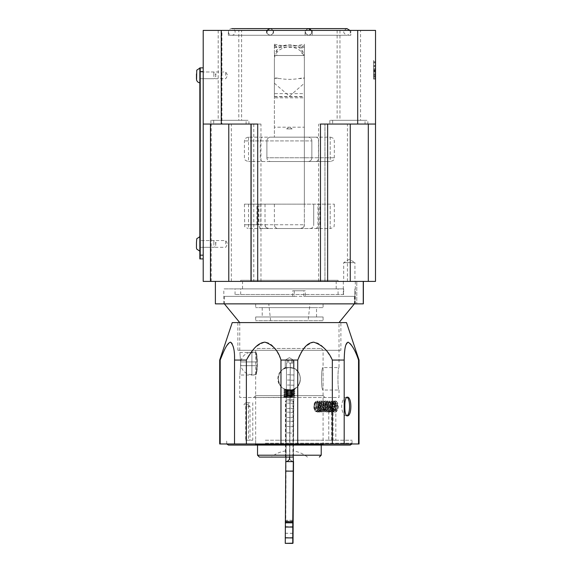 <?xml version="1.0" encoding="UTF-8"?>
<svg xmlns="http://www.w3.org/2000/svg" width="572" height="572" viewBox="0 0 572 572"><rect width="100%" height="100%" fill="white"/><g stroke="black" fill="none" stroke-linecap="round" stroke-linejoin="round"><path stroke-width="0.43" stroke-dasharray="2.86 2.15" d="M293.429 461.454A3.747 3.747 50.5 0 1 289.789 457.686L290.311 363.12L294.058 363.141L294.051 360.968L293.479 433.097L289.732 433.068L290.269 363.156L286.522 363.134L285.914 457.085L293.293 457.085L293.293 400.893L285.457 400.893L293.293 400.893M285.256 543.35L285.778 521.242L286.522 363.134M293.479 433.097L293.322 457.085M289.575 457.085L289.732 433.068M285.557 520.27L285.428 533.29L285.557 520.27L293.05 520.313M285.285 522.801L292.778 522.851L285.285 522.801M289.954 432.89L286.207 432.868M293 520.356L285.514 520.306M292.935 526.791L285.542 526.74M292.921 533.297L285.478 533.254M292.921 533.34L285.428 533.29M292.935 526.869L285.442 526.819M294.058 363.141L293.429 461.525A3.747 3.747 -129.5 0 1 289.704 457.757L290.311 363.12M290.269 363.156L289.661 457.793A3.747 3.747 50.5 0 1 288.252 460.696M245.695 440.226L252.767 440.226L245.695 440.226L245.695 406.506L250 406.506L250 440.226M328.75 440.226L335.821 440.226L328.75 440.226L328.75 402.767L334.556 402.767L337.001 404.297L335.821 406.506L335.821 440.226M265.337 440.226L352.123 440.226L265.337 440.226M276.462 440.226L323.087 440.226L276.462 440.226M228.5 445.095L350.25 445.095M276.176 445.095L323.838 445.095L254.912 445.095L255.663 444.344L323.087 444.344L255.663 444.344L255.663 440.226M282.411 445.095L320.82 445.095L282.411 445.095L282.411 444.344L320.82 444.344L282.411 444.344M279.372 445.095L279.372 444.344M320.82 445.095L320.82 444.344M335.821 406.506L331.517 406.506L331.517 440.226M331.517 406.506L332.697 404.297L330.251 402.767M318.947 406.27A5.62 2.374 90 0 0 317.582 401.415L316.766 402.095A4.869 2.059 -90 0 1 317.739 408.68A4.869 2.059 -90 0 1 314.936 410.818A4.869 2.059 -90 0 1 314.436 403.081L313.914 405.841L314.257 409.102L315.186 411.125L316.202 411.811L317.753 410.918L318.475 409.345L318.947 406.27L318.54 402.774L317.36 400.979L316.652 400.965L315.115 404.34L315.644 409.759L316.295 411.096L317.996 412.119L318.869 411.69L320.213 409.187L320.649 405.512L320.055 402.273L318.776 400.893L318.068 401.136L316.745 405.062L317.582 410.353L319.533 412.126L320.885 411.347L322.086 408.494L322.301 404.776L321.528 401.809L320.384 400.893L319.505 401.408L318.418 405.813L319.548 410.875L321.228 412.126L322.887 410.918L323.909 407.764L323.916 404.068L322.98 401.437L322.079 400.893L320.956 401.773L320.134 406.57L321.55 411.311L323.273 412.083L324.86 410.403L325.697 407.014L325.489 403.403L324.417 401.158L323.023 401.265L322.429 402.23L321.814 405.448L322.808 410.632L324.624 412.126L326.14 411.139L327.248 408.122L327.356 404.404L327.027 402.774L325.84 400.972L324.467 401.587L323.931 402.759L323.509 406.199L324.789 411.111L326.49 412.119L328.128 410.66L329.05 407.378L328.95 403.718L327.942 401.279L327.17 400.893L325.926 401.994L325.225 405.083L326.076 410.367L328.021 412.126L329.379 411.339L330.08 410.11L330.816 406.62L330.509 403.081L329.365 401.051L327.985 401.415L327.42 402.495L326.898 405.834L328.042 410.889L329.715 412.126L331.381 410.903L332.403 407.743L332.118 402.774L330.78 400.922L329.436 401.787L328.936 403.06L328.621 406.592L329.343 410.088L330.044 411.325L331.417 412.126L333.354 410.389L334.184 406.992L333.976 403.382L332.897 401.151L331.503 401.272L330.909 402.245L330.301 405.462L331.302 410.646L333.111 412.126L334.634 411.125L335.292 409.802L335.921 406.227L334.977 401.601L333.505 401.029L336.05 401.158L337.123 403.41L337.323 407.028L336.486 410.41L334.563 412.126L333.176 411.304L332.482 410.067L331.76 406.563L332.589 401.766L333.712 400.893L334.62 401.444L335.549 404.075L335.542 407.779L333.719 411.826L331.96 411.797L331.174 410.868L330.044 405.798L331.138 401.401L332.01 400.893L333.161 401.816L333.934 404.783L333.712 408.508L333.219 410.138L331.674 412.026L329.93 411.49L329.207 410.346L328.371 405.047L328.771 402.774L334.556 402.767M333.054 402.767L333.054 440.226M332.697 404.297L337.001 404.297M250 406.506L248.269 404.64L250 402.767L245.695 402.767L248.462 402.767L248.462 440.226M245.695 402.767L243.965 404.64L245.695 406.506M250 402.767L248.462 402.767M252.767 402.767L252.767 440.226M248.269 404.64L243.965 404.64M287.623 396.904L284.377 396.489L294.988 395.688L283.755 394.759L294.995 393.822L283.769 392.864L294.995 391.949L283.755 391.012L294.995 390.075L285.657 389.396L283.755 389.039L284.448 388.888C283.304 389.017 283.59 389.139 285.314 389.267L284.448 388.888C283.304 389.017 283.59 389.139 285.314 389.267L285.657 389.396C283.555 389.253 283.212 389.11 284.62 388.974L286.837 389.732L285.657 390.14L293.493 390.941L285.256 391.877L293.429 392.764L285.256 393.75L293.207 394.573L285.256 395.624L292.871 396.396L285.264 395.688L293.493 394.73L285.256 393.793L293.493 392.864L285.285 391.956L293.493 390.983L285.464 390.14L286.837 389.732L285.657 390.14L293.493 390.948L285.285 391.913L293.493 392.814L285.264 393.772L293.493 394.687L285.285 395.66L293.6 396.503L284.563 397.111L294.916 397.519L283.776 396.661L294.995 395.695L283.776 394.787L294.995 393.822L283.776 392.914L294.995 391.949L283.869 391.076L294.966 390.104L285.657 389.396C283.555 389.253 283.212 389.11 284.62 388.974L286.965 389.768C291.691 390.676 296.174 388.159 292.199 389.668L294.73 390.068L283.755 390.912L294.966 391.82L283.755 392.785L294.973 393.693L283.776 394.63L294.995 395.595L283.755 396.532L294.995 397.519L284.127 397.519L294.616 397.519L291.591 397.519L292.657 397.519L291.37 397.468L291.62 397.125M284.205 388.767L284.62 388.974L283.755 389.139L284.62 388.974L283.776 389.01L284.205 388.767M293.593 396.525L294.973 395.724L293.6 396.503L293.987 396.889L285.264 395.688L293.493 394.73L285.256 393.793L293.493 392.864L285.285 391.956L293.493 390.983L285.464 390.14L286.965 389.768C291.691 390.676 296.174 388.159 292.199 389.668L293.65 389.182L294.973 389.947L293.65 389.182L292.199 389.668L294.73 390.068L283.755 390.912L294.966 391.82L283.755 392.785L294.973 393.693L283.776 394.63L294.966 395.567L283.762 396.51L291.834 397.24M339.01 322.594L239.739 322.594L339.01 322.594L339.01 367.553L323.087 367.553L323.087 390.025C321.006 390.726 321.006 366.852 323.087 367.553C321.006 366.852 321.006 390.726 323.087 390.025L339.01 390.025C337.616 390.726 337.609 366.866 339.01 367.553C337.616 366.852 337.616 390.726 339.01 390.025L339.01 397.519L239.739 397.519L339.01 397.519M289.375 367.553C302.96 366.831 304.375 388.888 290.833 389.932C275.582 392.564 273.902 366.931 289.375 367.553C275.79 366.831 274.374 388.888 287.916 389.932C303.167 392.564 304.847 366.931 289.375 367.553C302.781 366.824 304.447 388.495 291.155 389.882C275.733 392.971 273.709 366.931 289.375 367.553L285.278 367.539L283.791 368.504L288.881 367.56L293.493 368.332L289.375 367.553C275.969 366.824 274.295 388.495 287.594 389.882C303.017 392.971 305.04 366.931 289.375 367.553L293.493 368.332L290.612 367.617L285.278 367.539L283.755 368.432L285.306 367.517L283.733 368.432L286.837 367.839L284.448 368.69L283.791 368.404L284.263 368.776L283.791 368.504L289.375 367.553M240.626 361.933C239.661 349.849 239.661 349.849 240.626 361.933C239.661 349.849 239.661 349.849 240.626 361.933L240.626 365.68L240.626 361.933L256.985 361.933C255.541 349.849 255.541 349.849 256.985 361.933C255.541 349.849 255.541 349.849 256.985 361.933L256.985 365.68C255.541 377.763 255.541 377.763 256.985 365.68C255.541 377.763 255.541 377.763 256.985 365.68L256.985 361.933L240.626 361.933M240.626 365.68C239.661 377.763 239.661 377.763 240.626 365.68C239.661 377.763 239.661 377.763 240.626 365.68L256.985 365.68L240.626 365.68M291.37 397.468L253.789 397.519L288.038 397.34C276.347 397.054 296.811 396.746 292.871 396.396M293.987 396.889L294.616 397.519L293.987 396.889M284.556 397.097L284.127 397.519L284.556 397.097L283.776 396.661L284.877 397.168L288.038 397.34L287.401 396.997M323.087 395.645L255.663 395.645L323.087 395.645L324.96 397.519M294.237 303.868L224.381 303.868L294.237 303.868M294.237 290.755L294.237 296.375L224.381 296.375L354.368 296.375L305.326 296.375L305.326 290.755L292.721 290.755L305.326 290.755M294.237 296.375L305.326 296.375M295.052 397.497L293.465 396.589L295.052 397.497M294.973 397.44L293.879 396.811L294.995 397.468M283.776 389.167L285.285 390.04L283.776 389.167M293.493 360.06L285.256 360.06L293.493 360.06L285.256 360.06L285.278 368.325L285.256 360.06L293.493 360.06L293.493 368.332L293.493 360.06L289.375 357.679L285.256 360.06L289.375 357.679L293.493 360.06M292.721 296.375L292.721 290.755M303.818 296.375L303.818 290.755M323.087 303.868L255.663 303.868L323.087 303.868L323.087 307.614L255.663 307.614L323.087 307.614M309.981 303.868L268.768 303.868L309.981 303.868L308.108 320.72L270.642 320.72L308.108 320.72M316.53 307.614L262.212 307.614L316.53 307.614L316.53 316.974L262.212 316.974L316.53 316.974M323.087 316.974L255.663 316.974L323.087 316.974L323.087 320.72L255.663 320.72L323.087 320.72M228.464 31.932A3.332 3.332 0 0 0 233.462 34.821A3.332 3.332 0 0 0 233.462 29.043A3.332 3.332 0 0 0 228.464 31.932M203.21 258.909L203.21 71.607L203.21 258.909L199.843 258.909L199.843 67.861L200.214 67.861L200.214 258.909L200.214 67.861L200.214 82.847L200.214 67.861L199.843 67.875M203.21 67.861L203.21 71.607L203.21 67.861M200.214 75.354L200.214 71.979L200.214 75.354M203.21 75.354L203.21 71.979L203.21 75.354M200.214 243.929L200.214 240.555L200.214 243.929M203.21 243.929L203.21 240.555L203.21 243.929M354.933 281.388L343.693 281.388L354.933 281.388L354.933 262.655L343.693 262.655L354.933 262.655L349.313 259.28L343.693 262.655L343.693 281.388M338.073 281.388L240.676 281.388L338.073 281.388L338.073 280.266L240.676 280.266L338.073 280.266L338.073 281.388M250.979 281.388L250.979 124.052L203.21 124.052L260.961 124.052L203.21 124.052L203.21 30.395L221.943 30.395L221.943 124.052M203.21 124.052L203.21 281.388L375.504 281.388M375.482 70.377L373.609 70.377L373.609 61.84L375.482 61.84L375.482 68.726L375.482 61.89C375.482 59.86 375.482 59.86 375.482 61.89C375.482 59.86 375.482 59.86 375.482 61.89L373.602 61.89L373.602 66.087L375.475 66.087L373.602 66.087L373.609 62.856L375.482 62.856L375.475 66.087L375.482 61.84L375.482 77.799L375.475 61.762L373.609 61.762M375.475 61.762L373.602 61.762L373.609 70.535L375.482 70.535L373.609 70.535L373.609 61.89L375.482 61.89L373.609 61.89C373.609 59.86 373.609 59.86 373.609 61.89C373.609 59.86 373.609 59.86 373.609 61.89L373.609 68.726L375.482 68.704L375.482 77.799C375.482 79.529 375.482 79.529 375.482 77.799C375.482 79.529 375.482 79.529 375.482 77.799L375.482 68.726L373.609 68.726L373.602 69.62L375.475 69.62L373.602 69.591L373.609 77.799C373.609 79.529 373.609 79.529 373.609 77.799C373.609 79.529 373.609 79.529 373.609 77.799L373.609 70.377M375.475 76.655L373.602 76.655L375.475 76.655M375.475 73.659L373.602 73.659L375.475 73.659M375.482 77.799L373.602 77.678L375.482 77.799M375.489 76.734L375.489 62.756C375.489 59.574 375.489 59.574 375.489 62.756C375.489 59.574 375.489 59.574 375.489 62.756L375.497 76.712C375.497 79.887 375.497 79.894 375.489 76.734C375.497 79.887 375.497 79.894 375.489 76.734L373.623 76.734L373.616 62.756C373.623 59.574 373.623 59.574 373.623 62.756C373.623 59.574 373.623 59.574 373.623 62.756L373.616 76.734L375.489 76.712M375.497 75.39L375.497 60.904L375.504 79.1L375.497 74.367L375.497 75.39L373.623 75.39L373.623 74.367L373.63 79.1L373.63 60.904L373.623 75.39M375.525 124.052L320.477 124.052M375.468 281.388L375.468 124.052L318.597 124.052L375.468 124.052M375.525 30.395L375.447 124.052M375.489 62.756C375.497 59.574 375.497 59.574 375.497 62.756C375.497 59.574 375.497 59.574 375.497 62.756L373.623 62.756C373.616 59.574 373.616 59.574 373.616 62.756C373.616 59.574 373.616 59.574 373.616 62.756L375.489 62.756M375.475 65.401L375.475 60.904L375.475 66.774L375.475 65.401L373.602 65.401L373.602 60.904L373.602 76.405L373.595 65.401L375.468 65.401M375.475 78.564L375.468 66.774L375.475 78.564L373.602 78.564L373.602 66.774L373.602 78.564L375.475 78.564M375.468 66.774L375.475 76.405L375.475 66.774L373.595 66.774M350.808 30.395L305.105 30.395L350.808 30.395L350.808 35.271L305.105 35.271L350.808 35.271L350.808 30.395M273.266 30.395L228.314 30.395L273.266 30.395L273.266 35.271L228.314 35.271L273.266 35.271M238.803 30.395L218.197 30.395L238.803 30.395L238.803 120.306L218.197 120.306L238.803 120.306M357.743 30.395L337.137 30.395L357.743 30.395L357.743 120.306L337.137 120.306L357.743 120.306M375.447 30.395L221.943 30.395M360.553 30.395L339.947 30.395L360.553 30.395L360.553 120.306L339.947 120.306L360.553 120.306M241.613 30.395L221.007 30.395L241.613 30.395L241.613 120.306L221.007 120.306L241.613 120.306M312.226 30.395L266.523 30.395L312.226 30.395L266.523 30.395L312.226 30.395L312.226 35.271L266.523 35.271L312.226 35.271L266.523 35.271L312.226 35.271L312.226 30.395L312.226 35.271M367.853 124.052L332.639 124.052L367.853 124.052L367.853 120.306L332.639 120.306L367.853 120.306M365.043 124.052L329.829 124.052L365.043 124.052L365.043 120.306L329.829 120.306L365.043 120.306M248.913 124.052L213.699 124.052L248.913 124.052L248.913 120.306L213.699 120.306L248.913 120.306M253.782 124.052L253.782 281.388M246.103 124.052L210.889 124.052L246.103 124.052L246.103 120.306L210.889 120.306L246.103 120.306M257.707 124.052L250.979 124.052M318.597 281.388L318.597 124.052M260.961 281.388L260.961 124.052M324.925 281.388L324.925 124.052M324.96 281.388L324.96 124.052L324.96 281.388M266.523 30.395L266.523 35.271M225.69 243.929L225.69 240.555L225.69 243.929M225.69 75.354L225.69 71.979L225.69 75.354M375.504 79.1L373.609 79.1M375.497 75.49L373.623 75.49M375.497 74.367L373.623 74.367M373.623 75.64L373.623 61.919L375.497 61.919L375.497 77.549L375.489 61.919L373.616 61.919L373.616 75.64L373.623 77.549L373.616 75.64L375.497 75.64L373.616 75.64M373.609 76.812L373.609 72.036L373.609 76.812C373.609 77.999 373.609 77.999 373.609 76.812C373.609 77.999 373.609 77.999 373.609 76.812L375.482 76.812C375.482 77.999 375.482 77.999 375.482 76.812C375.482 77.999 375.482 77.999 375.482 76.812L375.482 72.036L375.482 76.812L373.609 76.812M375.482 72.036L373.609 72.036C373.609 70.842 373.609 70.842 373.609 72.036C373.609 70.842 373.609 70.842 373.609 72.036L375.482 72.036C375.482 70.842 375.482 70.842 375.482 72.036C375.482 70.842 375.482 70.842 375.482 72.036M373.609 68.733L373.609 62.906L373.609 68.733C373.609 70.084 373.609 70.084 373.609 68.733C373.609 70.084 373.609 70.084 373.609 68.733L375.482 68.733C375.482 70.084 375.482 70.084 375.482 68.733C375.482 70.084 375.482 70.084 375.482 68.733L375.482 62.934L375.482 68.733L373.609 68.733M375.482 72.158L373.609 72.158L375.482 72.158M373.609 62.906L375.482 62.906L373.609 62.934M375.475 70.892L373.602 70.892M375.475 70.914L373.602 70.914M375.475 76.405L373.602 76.405M330.208 204.154L248.541 204.154L330.208 204.154L330.208 228.507L248.541 228.507L330.208 228.507L330.208 204.154M274.388 77.67L274.388 78.571L280.044 78.571C286.257 79.622 292.478 79.622 298.706 78.571L304.361 78.571L304.361 204.154L334.327 204.154L313.721 204.154L313.721 224.76A3.747 3.747 90 0 1 309.981 228.507L300.615 228.507A3.747 3.747 -90 0 0 304.361 224.76L265.022 224.76A3.747 3.747 -90 0 0 268.768 228.507L309.981 228.507A3.747 3.747 -90 0 0 313.721 224.76L313.721 204.154L244.423 204.154L304.361 204.154L304.361 224.76C303.475 225.868 306.134 226.355 300.615 228.507A3.747 3.747 -90 0 0 304.361 224.76L304.361 58.659C305.269 40.14 273.488 40.126 274.388 58.659L274.388 77.67L280.044 78.571M258.287 206.463L256.907 206.463L258.287 206.463L258.287 224.76L244.423 224.76L260.768 224.76A3.747 2.381 -90 0 0 263.149 228.507L268.768 228.507A3.747 3.747 -90 0 1 265.022 224.76L258.966 224.76A3.747 2.531 90 0 0 261.497 228.507M256.907 206.463L256.907 224.76M298.706 78.571L304.361 77.67L304.361 78.571M274.388 78.571L274.388 97.841L304.361 97.841M274.388 97.841L274.388 58.659M304.361 58.659L304.361 77.67M300.615 228.507L278.135 228.507A3.747 3.747 90 0 1 274.388 224.76A3.747 3.747 -90 0 0 278.135 228.507L263.149 228.507M265.022 204.154L265.022 224.76C265.851 225.811 263.32 226.405 268.768 228.507M313.721 204.154L313.721 224.76M274.388 47.197L276.834 47.197L276.834 55.498L274.388 55.498L274.388 44.208L274.388 45.953L304.361 45.953L304.361 55.498L301.909 55.498L301.909 47.197L302.81 45.896L304.361 45.052L304.361 55.498L304.361 45.052M304.361 45.889L302.81 45.896M301.909 47.197L304.361 47.197M274.388 44.208C284.377 46.496 294.365 46.496 304.361 44.208L304.361 55.498L301.909 55.498M274.388 45.889L275.933 45.896L276.834 47.197M274.388 45.052L275.933 45.896M276.834 55.498L304.361 55.498L274.388 55.498L274.388 47.376L304.361 47.376M274.388 45.953L274.388 47.376M304.361 44.208L304.361 45.953M330.208 161.511L248.541 161.511L330.208 161.511L330.208 137.166L248.541 137.166L330.208 137.166L330.208 161.511M292.077 128.922L286.672 128.922L292.077 128.922C290.261 127.163 288.46 127.163 286.672 128.922M274.388 96.546L304.361 96.546L304.361 83.24L289.461 96.21L274.388 83.24L274.388 127.184L304.361 127.184L304.361 137.166L274.388 137.166L274.388 127.184M304.361 96.546L304.361 127.184M274.388 83.24L274.388 60.839C273.33 42.55 305.441 42.564 304.361 60.839L304.361 83.24M316.037 161.511A3.747 2.424 90 0 0 318.461 157.765L311.854 157.765A3.747 3.747 -90 0 1 308.108 161.511A3.747 3.747 -90 0 0 311.854 157.765L311.854 140.912A3.747 3.747 -90 0 0 308.108 137.166A3.747 3.747 90 0 1 311.854 140.912L244.423 140.912L311.854 140.912L311.854 157.765L311.854 140.912L311.854 157.765L266.895 157.765L266.895 140.912L266.895 157.765A3.747 3.747 -90 0 0 270.642 161.511L330.58 161.511L270.642 161.511A3.747 3.747 90 0 1 266.895 157.765L334.327 157.765L318.461 157.765L318.461 140.912A3.747 2.424 -90 0 0 316.037 137.166L270.642 137.166A3.747 3.747 -90 0 0 266.895 140.912A3.747 3.747 -90 0 1 270.642 137.166L316.037 137.166M289.525 137.166L304.361 137.166L304.361 93.636L274.388 93.636L274.388 137.166L289.225 137.166M304.361 137.166L304.361 60.839M274.388 60.839L274.388 137.166M363.363 303.868L363.27 281.388L215.387 281.388L363.27 281.388L363.27 303.868L356.778 303.868L356.778 281.388L356.778 303.868L363.263 303.868L215.387 303.868M343.658 294.501L235.056 294.501L343.658 294.501L343.658 288.881L235.056 288.881L343.658 288.881L343.658 294.501M289.396 294.501L240.676 294.501L289.396 294.501M343.658 288.881L223.816 288.881L343.658 288.881M354.897 288.881L354.897 303.868L354.897 288.881M354.897 303.868L223.816 303.868L354.897 303.868M349.313 281.388L343.322 281.388L349.313 281.388M289.396 281.388L242.549 281.388L289.396 281.388M289.396 288.881L240.676 288.881L289.396 288.881M196.468 242.499L196.468 247.676M200.214 241.069L200.214 251.423L200.214 241.069M200.214 242.642L200.214 247.297L200.214 242.642M196.468 73.924L196.468 79.1M200.214 74.067L200.214 78.721L200.214 74.067M316.766 402.095L316.738 402.266A4.683 1.981 -90 0 0 315.894 401.83L316.738 402.266M315.894 401.83A4.683 1.981 -90 0 0 315.072 402.252L314.436 403.081M337.101 402.266A4.683 1.981 90 0 0 334.284 406.628A4.683 1.981 90 0 0 337.187 410.653A4.683 1.981 90 0 0 338.245 406.506A4.683 1.981 90 0 0 337.187 402.366A4.683 1.981 90 0 0 337.101 402.266M337.63 406.227L336.844 403.567L335.478 403.853L334.899 406.792L335.685 409.452L337.051 409.166L337.63 406.227L332.539 406.227L331.96 409.166L330.595 409.452L329.808 406.792L330.387 403.853L331.753 403.567L332.539 406.227M328.6 403.324L329.079 401.98L330.316 400.893L331.688 402.28L332.196 407.414L331.26 410.682L329.622 412.119L328.736 411.911L327.155 409.416L326.748 404.332L327.62 401.573L328.621 400.893L329.651 401.623L330.509 404.433L329.937 409.845L329.272 411.154L327.77 412.126L325.94 410.603L324.96 405.412L325.582 402.209L326.877 400.893L328.192 402.044L328.643 403.432L328.535 408.873L327.255 411.54L326.397 412.083L324.674 411.297L323.502 408.401L323.309 404.676L324.109 401.758L325.225 400.893L326.14 401.451L327.07 404.097L326.648 409.538L326.019 410.939L324.374 412.126L322.68 410.853L321.557 405.777L322.086 402.452L323.337 400.915L324.682 401.83L325.175 403.124L325.468 406.678L324.017 411.361L322.286 412.069L320.713 410.331L319.905 406.914L320.134 403.317L321.228 401.129L321.929 400.893L323.209 402.295L323.795 405.548L322.765 410.696L320.978 412.126L319.426 411.075L318.339 408.029L318.261 404.311L319.14 401.558L320.134 400.893L321.171 401.637L322.093 406.306L320.778 411.168L319.069 412.112L317.446 410.589L316.545 407.278L316.673 403.632L317.703 401.244L318.432 400.893L319.712 402.059L320.384 405.183L319.498 410.439L317.589 412.126L316.18 411.282L315.494 410.031L314.786 406.52L315.63 401.744L316.738 400.893L317.582 401.415M335.349 400.893A5.62 2.374 -90 0 1 335.414 400.893A5.62 2.374 -90 0 1 336.422 401.415A5.62 2.374 -90 0 1 336.522 401.537A5.62 2.374 -90 0 1 337.795 406.506A5.62 2.374 -90 0 1 336.522 411.482A5.62 2.374 -90 0 1 335.414 412.126A5.62 2.374 -90 0 1 333.054 407.128A5.62 2.374 -90 0 1 334.899 401.029M336.844 403.567L331.753 403.567M335.478 403.853L330.387 403.853M334.899 406.792L329.808 406.792M335.685 409.452L330.595 409.452M337.051 409.166L331.96 409.166M315.072 402.252L314.314 404.361L314.314 407.436L315.172 410.103L316.588 411.189L318.018 410.217L319.054 406.041L318.675 403.231L318.232 402.309L317.11 401.937L315.944 404.962L316.123 408.065L317.131 410.489L318.325 411.189L319.955 409.788L320.699 406.971L320.206 402.795L319.176 401.83L318.575 402.123L317.753 404.118L317.674 407.164L318.461 409.924L320.027 411.189L321.872 409.287L322.436 406.313L321.707 402.438L320.871 401.83L320.063 402.395L319.362 404.704L319.469 407.807L320.413 410.338L321.721 411.189L323.252 409.974L324.145 405.67L323.194 402.152L322.572 401.83L321.564 402.752L321.006 405.326L321.3 408.422L322.386 410.675L323.416 411.189L324.581 410.524L325.604 408.136L325.811 405.033L325.189 402.574L324.267 401.83L323.545 402.273L322.694 405.97L323.702 410.174L325.125 411.189L326.54 410.153L327.42 407.507L327.441 404.425L326.683 402.259L325.961 401.83L325.032 402.595L324.417 406.62L325.06 409.523L326.812 411.189L328.485 409.709L329.193 406.864L329.036 403.861L328.156 402.03L327.584 401.83L326.548 402.988L326.09 405.698L326.991 409.995L328.514 411.189L329.829 410.317L330.766 407.772L330.866 404.676L329.622 401.88L328.514 402.452L328.092 403.453L327.792 406.349L328.371 409.309L330.208 411.189L331.781 409.902L332.561 407.135L332.475 404.089L331.646 402.116L331.059 401.83L330.015 402.817L329.536 406.999L330.287 409.809L331.903 411.189L333.111 410.467L334.112 408.036L334.284 404.926L333.111 401.93L331.996 402.323L331.546 403.253L331.181 406.077L332.232 410.238L333.662 411.189L335.07 410.081L335.921 407.4L335.685 403.332L335.128 402.216L334.077 401.937L335.099 401.851L336.107 403.196L336.493 405.991L336.014 409.016L334.799 410.939L333.304 410.911L331.767 407.486L331.989 403.324L333.219 401.83L334.548 403.689L334.77 406.642L334.112 409.545L332.797 411.111L331.317 410.646L329.994 406.835L330.294 403.324L331.61 401.83L332.639 403.003L333.097 405.72L332.697 408.78L331.531 410.846L330.037 410.996L328.414 407.75L328.593 403.324L329.829 401.83L331.102 403.474L331.388 406.37L330.809 409.33L329.529 411.046L328.042 410.767L326.626 407.107L326.898 403.324L328.128 401.83L329.172 402.831L329.694 405.455L329.365 408.544L328.257 410.732L326.769 411.068L325.068 408.015L325.139 403.539L326.433 401.83L327.198 402.331L327.928 404.576L327.856 407.672L326.948 410.253L325.511 411.189L324.767 410.875L323.588 408.866L323.28 404.311L324.059 402.209L324.732 401.83L325.704 402.667L326.29 405.191L325.59 409.623L324.982 410.61L323.502 411.125L321.893 408.866L321.693 403.753L323.037 401.83L323.716 402.216L324.496 404.332L324.181 408.88L322.994 410.882L322.25 411.189L320.813 410.238L319.905 407.643L319.848 404.554L320.577 402.323L321.342 401.83L322.637 403.56L322.701 408.036L320.992 411.075L319.505 410.725L318.397 408.515L318.075 405.426L318.604 402.817L319.641 401.83L321.064 404.089L321.142 407.135L319.719 410.782L318.232 411.039L316.952 409.309L316.38 406.349L316.673 403.453L317.946 401.83L319.183 403.353L319.355 407.779L317.725 411.003L316.23 410.832L315.072 408.758L314.671 405.698L315.136 402.988L316.245 401.83M333.476 400.986L334.27 402.238M317.653 401.387L316.752 402.545M334.413 402.238L334.963 400.986M340.883 350.314L237.866 350.314L340.883 350.314L340.883 322.594L237.866 322.594L340.883 322.594M346.775 397.24L346.232 397.147C343.615 397.69 342.085 400.815 341.634 406.506C342.085 412.197 343.615 415.322 346.232 415.873L346.775 415.78M219.698 443.972L359.052 443.972M346.503 322.594L232.246 322.594M220.206 443.972L220.206 360.06L219.698 360.06M234.556 443.972L234.556 360.06C234.334 352.802 234.027 342.986 230.552 342.163C226.684 344.916 223.237 350.879 220.206 360.06M246.41 443.972L246.41 360.06L234.556 360.06M281.024 443.972L281.024 360.06C277.777 352.802 273.688 342.986 265.043 342.163C256.599 344.916 250.393 350.879 246.41 360.06M297.783 443.972L297.783 360.06L281.024 360.06M332.382 443.972L332.382 360.06C328.013 352.802 322.536 342.986 313.785 342.163C305.713 344.916 300.379 350.879 297.783 360.06M344.23 443.972L344.23 360.06L332.382 360.06M358.551 443.972L358.551 360.06C355.62 352.802 351.959 342.986 348.226 342.163C345.252 344.916 343.922 350.879 344.23 360.06M359.052 360.06L358.551 360.06M289.039 367.553A11.24 11.24 0 0 0 277.799 378.786A11.24 11.24 0 0 0 289.039 390.025A11.24 11.24 0 0 0 300.279 378.786A11.24 11.24 0 0 0 289.039 367.553M285.793 457.085L285.628 450.958L285.464 457.085L292.957 457.085L293.121 450.958L293.457 457.085L285.793 457.085L285.8 400.893M321.214 444.723L257.529 444.723L321.214 444.723L321.214 445.095M255.663 444.723L323.087 444.723L255.663 444.723L255.663 374.66C257.636 374.996 257.636 351.866 255.663 352.195L255.663 352.188C257.879 351.494 257.872 375.368 255.663 374.667L251.916 374.667L251.916 352.188L251.916 374.667A11.24 11.24 0 0 1 240.676 363.427A11.24 11.24 0 0 1 251.916 352.188L255.663 352.188M292.95 457.085L292.95 400.893M285.457 457.085L285.457 400.893M257.536 348.448L321.214 348.448L257.536 348.448L255.663 350.314L323.087 350.314L255.663 350.314L255.663 352.195M293.858 374.939L290.111 374.917M294.022 362.076L286.536 362.033M293.829 380.237L290.083 380.216M293.829 385.192L290.083 385.171M293.793 390.49L290.047 390.469M293.743 394.258L289.997 394.237M293.708 399.556L289.961 399.528M293.708 403.281L289.961 403.26M293.679 408.58L289.933 408.551M293.629 412.348L289.882 412.319M293.593 417.646L289.847 417.617M293.593 421.371L289.847 421.342M293.558 426.669L289.818 426.641M293.515 461.454L286.021 461.411M293.014 543.178L285.521 543.135M293.093 537.616L285.6 537.573M293.186 526.74L285.693 526.698M293.25 522.458L285.757 522.415L293.25 522.458M293.264 521.292L285.778 521.242M293.486 470.92L285.993 470.87M289.947 426.533L286.207 426.505M289.983 421.235L286.236 421.207M290.033 417.467L286.286 417.446M290.068 412.169L286.322 412.147M290.068 408.444L286.322 408.415M290.097 403.146L286.358 403.124M290.147 399.378L286.4 399.356M290.183 394.079L286.436 394.058M290.183 390.354L286.436 390.333M290.218 385.056L286.472 385.035M290.283 380.051L286.536 380.022M290.311 374.753L286.572 374.724M294.058 362.047L286.565 362.005M265.337 443.221L352.123 443.221L265.337 443.221M203.21 255.169L200.214 255.169M200.214 71.607L203.21 71.607M357.643 30.395L357.643 124.052M211.175 281.388L211.175 124.052M231.31 281.388L231.31 124.052M347.44 281.388L347.44 124.052M368.182 281.388L368.182 124.052M375.497 76.355L373.623 76.355M375.497 74.625L373.623 74.625M375.482 68.726L373.609 68.726M375.482 68.776L373.609 68.776M375.482 72.008L373.609 72.008M375.475 71.779L373.609 71.779M260.768 204.154L260.768 224.76L304.361 224.76M274.388 96.754L304.361 96.754M315.594 228.507A3.747 2.381 90 0 0 317.982 224.76L317.982 204.154M317.253 228.507A3.747 2.531 -90 0 0 319.784 224.76L319.784 204.154M258.966 204.154L258.966 224.76L258.287 224.76M274.388 204.154L274.388 224.76M262.712 161.511A3.747 2.424 90 0 1 260.289 157.765L260.289 140.912A3.747 2.424 -90 0 1 262.712 137.166M266.895 157.765L266.895 140.912M213.864 245.216L213.864 240.555L213.864 245.216M213.864 76.641L213.864 71.979L213.864 76.641M321.214 455.212L257.529 455.212M294.051 360.968L286.558 360.918M323.838 445.095L323.087 444.344L323.087 440.226M351.966 443.972L352.123 440.226M226.784 443.972L226.626 440.226M239.739 322.594L239.739 352.567L255.663 352.567L255.663 375.039L239.739 375.039L239.739 397.519M255.663 395.645L253.789 397.519M224.381 296.375L224.381 303.868M354.368 296.375L354.368 303.868M283.776 390.883L285.285 390.011L283.776 390.883M294.973 391.82L293.465 390.948L294.973 390.104L293.465 390.976L294.973 391.82M283.776 392.757L285.285 391.884L283.776 392.757M294.973 393.693L293.465 392.821L294.973 393.693M283.776 394.63L285.285 393.758L283.776 394.63M294.973 395.567L293.465 394.694L294.973 395.567M283.776 396.503L285.285 395.631L283.776 394.787L285.285 395.66L283.776 396.503M294.973 393.851L293.465 394.723L294.973 393.851M283.776 392.914L285.285 393.786L283.776 392.914M294.973 391.977L293.465 392.85L294.973 391.977M283.776 391.041L285.285 391.913L283.776 391.041M255.663 303.868L255.663 307.614M262.212 307.614L262.212 316.974M255.663 316.974L255.663 320.72M270.642 320.72L268.768 303.868M267.424 30.395L267.045 31.932C266.831 30.38 267.939 29.272 270.384 28.6L308.365 28.6L270.384 28.6C274.682 30.824 274.682 33.047 270.384 35.271L308.365 35.271C304.068 33.047 304.068 30.824 308.365 28.6C310.389 28.8 311.504 29.908 311.704 31.932C311.919 33.483 310.803 34.599 308.365 35.271C309.852 35.535 310.961 34.42 311.704 31.932L311.325 30.395M270.384 28.6C274.682 30.824 274.682 33.047 270.384 35.271C267.939 34.599 266.831 33.483 267.045 31.932C266.895 33.562 268.003 34.678 270.384 35.271L308.365 35.271C304.068 33.047 304.068 30.824 308.365 28.6L271.829 28.6M273.116 31.932C273.33 33.483 272.222 34.599 269.784 35.271C265.479 33.047 265.479 30.824 269.784 28.6C271.807 28.8 272.915 29.908 273.116 31.932M231.796 35.271L269.784 35.271L231.796 35.271M200.214 78.721L225.69 78.721L227.713 75.354L225.69 71.979L200.214 71.979L213.864 71.979C215.68 72.93 216.302 73.867 215.737 74.789C215.851 77.771 215.944 77.785 213.864 78.721L200.214 78.721M200.214 247.297L225.69 247.297L227.713 243.929L225.69 240.555L200.214 240.555L213.864 240.555C215.68 241.506 216.302 242.442 215.737 243.365C215.851 246.346 215.944 246.36 213.864 247.297L200.214 247.297M339.947 30.395L339.947 120.306M337.137 30.395L337.137 120.306M221.007 30.395L221.007 120.306M218.197 30.395L218.197 120.306M332.639 120.306L332.639 124.052M329.829 120.306L329.829 124.052M213.699 120.306L213.699 124.052M210.889 120.306L210.889 124.052M228.314 35.271L228.314 30.395M305.105 35.271L305.105 30.395M373.609 69.748L375.482 69.748M373.609 71.142L375.482 71.142M373.602 79.1L375.475 79.1M240.676 281.388L240.676 280.266M248.541 204.154L248.541 228.507M334.327 204.154L334.327 224.76C333.44 225.919 336.071 226.398 330.58 228.507M244.423 204.154L244.709 226.19C244.187 226.562 245.338 227.327 248.169 228.507M248.541 137.166L248.541 161.511M248.169 137.166C243.021 138.975 245.138 139.833 244.423 140.912L244.423 157.765C245.138 158.873 243.043 159.731 248.169 161.511M330.58 137.166C335.7 138.946 333.612 139.797 334.327 140.912L334.327 157.765C333.612 158.873 335.7 159.731 330.58 161.511M235.056 294.501L235.056 288.881M223.816 303.868L223.816 288.881M336.2 288.881L336.2 281.388M242.549 288.881L242.549 281.388M338.073 294.501L338.073 288.881M240.676 294.501L240.676 288.881M343.322 281.388L343.322 294.501M355.305 281.388L355.305 303.868M200.214 251.423L199.843 251.401M199.843 236.45L200.214 236.436M215.737 244.501L215.737 242.428L214.986 243.929L215.737 245.424L215.737 244.501M200.214 82.847L199.843 82.826M215.737 75.926L215.737 73.852L214.986 75.354L215.737 76.848L215.737 75.926M349.914 30.395L350.286 31.932C350.5 33.483 349.392 34.599 346.954 35.271L308.966 35.271C313.27 33.047 313.27 30.824 308.966 28.6C307.15 28.6 306.034 29.715 305.634 31.932C305.419 33.483 306.528 34.599 308.966 35.271L346.954 35.271C342.649 33.047 342.649 30.824 346.954 28.6L310.417 28.6M334.563 412.126L335.414 412.126M337.187 402.366L336.522 401.537M337.187 410.653L336.522 411.482M318.475 409.345L318.625 408.866M318.711 403.324L318.54 402.774M320.32 408.866L320.148 409.416M320.406 403.324L320.234 402.774M322.015 408.866L321.85 409.416M322.1 403.324L321.929 402.774M323.716 408.866L323.545 409.416M323.802 403.324L323.63 402.774M325.411 408.866L325.239 409.416M325.497 403.324L325.325 402.774M327.113 408.866L326.941 409.416M327.198 403.324L327.02 402.774M328.807 408.866L328.635 409.416M328.893 403.324L328.721 402.774M330.502 408.866L330.33 409.416M330.587 403.324L330.416 402.774M332.203 408.866L332.032 409.416M332.289 403.324L332.118 402.774M333.898 408.866L333.726 409.416M333.984 403.324L333.812 402.774M335.592 408.866L335.428 409.416M335.678 403.324L335.507 402.774M332.075 408.866L332.246 409.416M331.989 403.324L332.16 402.774M330.38 408.866L330.552 409.416M330.294 403.324L330.466 402.774M328.678 408.866L328.85 409.416M326.984 408.866L327.155 409.416M326.898 403.324L327.07 402.774M325.289 408.866L325.461 409.416M325.203 403.324L325.375 402.774M323.588 408.866L323.759 409.416M323.502 403.324L323.673 402.774M321.893 408.866L322.065 409.416M321.807 403.324L321.979 402.774M320.198 408.866L320.363 409.416M320.113 403.324L320.284 402.774M318.497 408.866L318.668 409.416M318.411 403.324L318.583 402.774M316.802 408.866L316.974 409.416M316.716 403.324L316.888 402.774M315.1 408.866L315.272 409.416M315.015 403.324L315.193 402.774M316.631 411.189L317.095 411.189M318.325 411.189L318.797 411.189M320.027 411.189L320.492 411.189M321.721 411.189L322.186 411.189M323.416 411.189L323.888 411.189M325.118 411.189L325.582 411.189M326.812 411.189L327.277 411.189M328.514 411.189L328.979 411.189M330.208 411.189L330.673 411.189M331.903 411.189L332.375 411.189M333.605 411.189L334.069 411.189M317.481 401.83L317.946 401.83M319.176 401.83L319.641 401.83M320.871 401.83L321.342 401.83M322.572 401.83L323.037 401.83M324.267 401.83L324.732 401.83M325.961 401.83L326.433 401.83M327.663 401.83L328.128 401.83M329.358 401.83L329.829 401.83M331.059 401.83L331.524 401.83M332.754 401.83L333.219 401.83M334.448 401.83L334.92 401.83M347.204 397.147L346.232 397.147M347.204 415.873L346.232 415.873M237.866 322.594L237.866 350.314M271.829 35.271L308.365 35.271L271.829 35.271M257.529 444.723L257.529 445.095M321.214 348.448L323.087 350.314L323.087 444.723M285.628 450.958A28.843 28.843 0 0 0 271.292 457.085M307.45 457.085A28.843 28.843 0 0 0 293.121 450.958"/><path stroke-width="0.86" d="M293.322 457.085L293.2 471.156L285.707 471.106L285.8 461.59A3.747 3.747 -129.5 0 0 289.575 457.865L289.575 457.085M292.957 457.085L259.402 457.085L285.914 457.085L285.8 461.59M285.707 471.106L285.256 543.35L293.014 543.178L293.515 461.454A3.747 3.747 50.5 0 1 293.429 461.454M293.2 471.156L292.778 522.851L285.285 522.801L292.778 522.851L292.75 543.4L285.256 543.35M292.971 533.297L293.05 520.313L292.921 533.297M288.252 460.696A3.747 3.747 50.5 0 1 285.886 461.518M351.966 443.972L350.25 445.095L228.5 445.095L226.784 443.972M254.912 445.095L276.176 445.095M339.01 322.594L354.368 303.868M200.214 82.847C198.362 82.733 197.147 81.775 196.575 79.973L196.761 70.163L200.214 67.861L200.214 71.607L200.214 67.861L203.21 67.861L199.843 67.861L199.843 258.909L200.214 258.909L200.214 255.169L200.214 258.909L203.21 258.909M203.21 71.607L200.214 71.607L200.214 255.169L200.214 71.607L199.843 71.607M203.21 30.395L203.21 124.052L203.21 30.395L375.532 30.395L375.504 281.388L203.21 281.388L203.21 124.052L257.707 124.052L257.707 281.388M375.532 30.395L375.532 124.052L320.477 124.052L320.477 281.388M221.292 30.395L221.292 124.052M357.7 30.395L357.7 124.052M251.144 281.388L251.144 124.052M368.304 281.388L368.304 124.052M215.387 281.388L215.387 303.868L363.263 303.868L363.263 281.388L363.363 303.868L363.363 281.388M196.468 247.676L196.468 242.499M196.468 79.1L196.468 73.924M344.844 406.506C344.766 400.8 345.552 397.683 347.204 397.147C352.073 396.553 352.073 416.466 347.204 415.873C345.552 415.343 344.766 412.219 344.844 406.506M346.775 415.78C350.479 414.9 350.479 398.119 346.775 397.24M359.052 443.972L219.698 443.972L219.698 360.06L220.199 360.06C223.13 352.802 226.791 342.986 230.523 342.163C233.49 344.916 234.827 350.879 234.52 360.06L246.368 360.06C250.736 352.802 256.213 342.986 264.965 342.163C273.037 344.916 278.371 350.879 280.966 360.06L297.726 360.06C300.972 352.802 305.062 342.986 313.706 342.163C322.15 344.916 328.357 350.879 332.339 360.06L344.194 360.06C344.415 352.802 344.723 342.986 348.198 342.163C352.059 344.916 355.512 350.879 358.544 360.06L359.052 360.06L359.052 443.972M219.698 360.06L232.246 322.594L346.503 322.594L359.052 360.06M358.544 443.972L358.544 360.06M344.194 443.972L344.194 360.06M332.339 443.972L332.339 360.06M297.726 443.972L297.726 360.06M280.966 443.972L280.966 360.06M246.368 443.972L246.368 360.06M234.52 443.972L234.52 360.06M220.199 443.972L220.199 360.06M319.34 457.085L321.214 455.212L257.529 455.212L259.402 457.085M293.293 461.64L285.828 461.59M292.771 521.7L285.278 521.65M292.785 527.069L285.292 527.026M292.735 537.916L285.242 537.866M203.21 255.169L199.843 255.169M327.642 281.388L327.642 124.052L327.642 281.388M250.979 281.388L250.979 124.052M228.779 281.388L228.779 124.052M210.453 281.388L210.453 124.052M350.25 281.388L350.25 124.052M239.739 322.594L224.381 303.868M349.914 30.395L346.954 28.6L270.384 28.6L268.311 29.315L267.424 30.395M269.784 28.6L231.796 28.6L270.084 28.614M203.21 281.388L203.21 124.052M200.214 251.423L196.754 249.106C196.21 247.054 196.575 248.52 196.468 242.607L196.761 238.738L200.214 236.436M310.417 28.6L308.966 28.6M271.829 28.6L270.384 28.6M311.325 30.395L308.365 28.6M257.529 445.095L257.529 455.212M321.214 445.095L321.214 455.212"/></g></svg>
